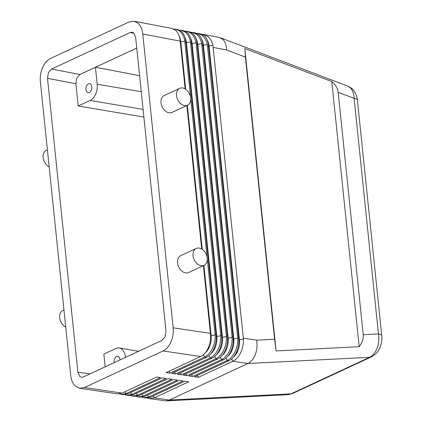 <?xml version="1.0" encoding="UTF-8"?>
<svg xmlns="http://www.w3.org/2000/svg" width="422" height="422" viewBox="0 0 422 422"><rect width="100%" height="100%" fill="white"/><g stroke="black" fill="none" stroke-linecap="round" stroke-linejoin="round"><path stroke-width="0.63" d="M173.795 29.065L175.868 29.176L179.841 31.149C182.373 33.391 184.018 36.714 184.783 41.119L215.146 334.947C215.31 339.499 214.455 343.867 212.588 348.05C210.509 352.491 207.835 355.509 204.57 357.102L170.034 373.164L166.152 372.589L200.687 356.527C203.958 354.907 206.548 351.879 208.463 347.443C210.188 343.176 210.863 338.745 210.483 334.155L203.404 265.633M179.482 30.12L181.444 30.242L185.443 32.22C187.954 34.446 189.61 37.69 190.422 41.957L220.801 335.785C220.964 340.332 220.11 344.7 218.243 348.888C216.164 353.33 213.49 356.347 210.225 357.935L175.689 373.998L171.807 373.428L206.347 357.365C209.613 355.746 212.203 352.718 214.118 348.277C215.842 344.009 216.518 339.583 216.138 334.994L185.77 41.171C185.226 36.904 183.786 33.665 181.455 31.46L177.678 29.524L175.868 29.176M213.31 47.433L226.64 49.975C226.466 45.244 225.195 41.699 222.832 39.336L219.229 37.431L203.763 34.488L207.867 36.487C210.267 38.555 211.96 41.498 212.936 45.323L243.425 339.124C243.584 343.677 242.729 348.044 240.862 352.228C238.783 356.669 236.114 359.686 232.849 361.279L198.314 377.342L197.306 375.432M245.425 57.102L244.834 48.588L331.792 81.583C335.585 84.769 337.716 88.34 338.18 92.297L363.231 334.736C363.59 338.708 362.24 342.701 359.191 346.705L276.083 350.94L274.585 339.256L245.425 57.102L226.64 49.975M350.218 87.67C352.607 90.044 353.905 93.6 354.121 98.347A9.3 2.875 -5.9 0 1 357.387 100.003A9.3 2.875 -5.9 0 1 357.418 100.156C357.255 97.118 356.057 93.969 353.826 90.704C352.76 89.016 350.724 87.475 347.723 86.083L350.218 87.67M381.768 335.764A9.3 2.875 174.1 0 0 381.736 335.622A9.3 2.875 174.1 0 0 378.471 333.96C379.251 338.871 378.808 343.608 377.136 348.176C375.374 352.665 372.863 355.709 369.609 357.307L291.011 393.858L287.778 394.686L166.031 400.889L169.301 400.056L247.899 363.506L369.609 357.307A9.3 6.583 -114.9 0 0 371.397 356.87A9.3 6.583 -114.9 0 0 371.407 356.864A9.3 6.583 -114.9 0 0 371.661 356.738M89.912 373.918L77.875 372.141L79.784 376.466L81.462 377.268L83.366 376.962L161.969 340.406L165.123 336.782L166.004 331.154L135.641 37.331L133.732 33.006L132.176 32.22L130.15 32.51L133.974 33.238M274.585 339.256L256.629 340.169C257.452 345.075 257.035 349.812 255.389 354.374C253.648 358.864 251.153 361.907 247.899 363.506L232.849 361.279L231.631 358.969M210.404 333.338L173.147 327.831C173.595 332.684 172.862 337.373 170.947 341.899C168.948 346.346 166.315 349.369 163.056 350.967L200.687 356.527M138.01 23.189C140.642 25.6 142.235 29.208 142.784 34.008L180.205 41.134L180.115 40.327C179.572 35.939 178.095 32.621 175.694 30.363L171.891 28.422L134.127 21.232L138.01 23.189M185.158 31.175L187.025 31.302L191.05 33.285C193.529 35.474 195.201 38.645 196.056 42.801L226.461 336.619C226.619 341.171 225.765 345.539 223.897 349.722C221.819 354.163 219.145 357.181 215.885 358.774L181.344 374.836L177.462 374.261L212.002 358.199C215.267 356.579 217.857 353.552 219.772 349.11C221.497 344.843 222.172 340.417 221.793 335.828L191.419 42.01C190.881 37.864 189.478 34.715 187.21 32.557L183.464 30.627L181.444 30.242M190.839 32.23L192.606 32.367L196.652 34.351C199.11 36.498 200.788 39.594 201.69 43.64L232.116 337.452C232.274 342.005 231.42 346.372 229.552 350.555C227.474 355.002 224.805 358.02 221.539 359.607L186.999 375.67L183.122 375.095L217.657 359.038C220.922 357.418 223.512 354.39 225.427 349.949C227.152 345.681 227.827 341.25 227.447 336.661L197.074 42.854C196.536 38.829 195.17 35.764 192.97 33.649L189.246 31.729L187.025 31.302M196.515 33.291L198.182 33.428L202.259 35.422C204.691 37.526 206.374 40.549 207.318 44.484L237.771 338.291C237.929 342.843 237.074 347.211 235.207 351.394C233.129 355.836 230.459 358.853 227.194 360.446L192.659 376.508L188.776 375.933L223.312 359.871C226.577 358.252 229.167 355.224 231.082 350.782C232.812 346.515 233.482 342.089 233.102 337.5L202.724 43.698C202.191 39.795 200.856 36.809 198.725 34.746L195.033 32.826L192.606 32.362M198.314 377.342L194.431 376.767L228.967 360.704C232.232 359.09 234.822 356.057 236.737 351.621C238.467 347.353 239.137 342.922 238.757 338.333L208.373 44.547C207.846 40.76 206.548 37.859 204.48 35.844L200.814 33.929L198.182 33.428M79.689 388.293L117.295 393.847L122.09 393.082L84.458 387.523L79.689 388.293L75.501 386.283C72.874 383.872 71.281 380.264 70.727 375.464L40.364 81.641C39.921 76.788 40.654 72.099 42.569 67.573C44.568 63.126 47.195 60.103 50.455 58.505L129.058 21.949L134.127 21.232M47.417 149.857L46.293 150.38A9.3 6.583 65.1 0 0 43.239 158.414A9.3 6.583 65.1 0 0 49.184 166.959M63.959 309.964L62.841 310.486A9.3 6.583 65.1 0 0 59.787 318.52A9.3 6.583 65.1 0 0 65.726 327.071M187.521 105.215L172.039 112.416A9.3 6.583 -114.9 0 1 169.027 112.779A9.3 6.583 -114.9 0 1 161.415 104.793A9.3 6.583 -114.9 0 1 164.195 95.546L179.677 88.351A9.3 6.583 65.1 0 0 176.897 97.593A9.3 6.583 65.1 0 0 184.509 105.579A9.3 6.583 65.1 0 0 187.521 105.215A9.3 6.583 65.1 0 0 190.301 95.973A9.3 6.583 65.1 0 0 182.689 87.987A9.3 6.583 65.1 0 0 179.677 88.351M204.069 265.322L188.587 272.522A9.3 6.583 -114.9 0 1 185.575 272.886A9.3 6.583 -114.9 0 1 177.963 264.9A9.3 6.583 -114.9 0 1 180.743 255.658L196.225 248.458A9.3 6.583 65.1 0 0 193.445 257.7A9.3 6.583 65.1 0 0 201.057 265.686A9.3 6.583 65.1 0 0 204.069 265.322A9.3 6.583 65.1 0 0 206.843 256.08A9.3 6.583 65.1 0 0 199.237 248.094A9.3 6.583 65.1 0 0 196.225 248.458M79.953 74.472L51.547 69.06L48.393 72.689L47.512 78.318L75.918 83.725L76.799 78.096L79.953 74.472L136.749 48.061M141.259 91.701L97.192 84.247A13.019 8.266 99.6 0 1 95.652 94.095A13.019 8.266 99.6 0 1 90.129 100.441L143.084 109.398M105.173 366.818L103.854 354.063L115.765 348.525A13.019 8.266 99.6 0 1 119.21 348.002A13.019 8.266 99.6 0 1 122.032 349.39A13.019 8.266 99.6 0 1 125.376 356.965L126.104 357.086M89.3 92.455A4.573 2.907 99.6 0 1 88.093 92.64A4.573 2.907 99.6 0 1 85.898 88.573A4.573 2.907 99.6 0 1 88.409 83.799A4.573 2.907 99.6 0 1 89.617 83.614A4.573 2.907 99.6 0 1 91.817 87.676A4.573 2.907 99.6 0 1 89.3 92.455M114.167 362.635A4.573 2.907 99.6 0 1 116.588 356.511A4.573 2.907 99.6 0 1 117.801 356.326A4.573 2.907 99.6 0 1 119.996 359.924M125.418 357.402L125.376 356.965M97.192 84.247L95.435 67.272M143.881 117.084L78.218 105.98L75.918 83.725M78.218 105.98L90.129 100.441M139.598 75.654L95.472 67.251M77.875 372.141L47.512 78.318M51.547 69.06L130.15 32.51M122.09 393.082L156.625 377.02L160.508 377.595L125.972 393.657L121.241 394.433L122.95 394.681L127.745 393.916L162.28 377.854L166.162 378.428L131.627 394.491L126.895 395.266L128.605 395.519L133.399 394.755L167.935 378.692L171.817 379.267L137.282 395.324L132.55 396.1L134.259 396.353L139.054 395.588L173.59 379.526L177.472 380.101L142.937 396.163L138.205 396.938L139.914 397.192L144.709 396.427L179.244 380.364L183.127 380.939L148.591 396.996L143.86 397.772L145.569 398.025L150.364 397.26L184.905 381.198L188.782 381.773L154.246 397.835L149.515 398.611L147.605 398.051M143.86 397.772L141.95 397.218M138.205 396.938L136.295 396.379M132.55 396.1L130.641 395.546M126.895 395.266L124.986 394.707M121.241 394.433L119.331 393.874M207.096 39.731A14.881 9.448 99.6 0 1 209.069 46.125L239.432 339.953A14.881 9.448 99.6 0 1 233.498 357.075M202.196 34.351L203.763 34.488M84.458 387.523L163.056 350.967M201.584 39.14A14.881 9.448 99.6 0 1 203.415 45.286L233.777 339.114A14.881 9.448 99.6 0 1 227.843 356.237M192.659 376.508L191.651 374.594M196.045 38.518A14.881 9.448 99.6 0 1 197.76 44.452L228.123 338.28A14.881 9.448 99.6 0 1 222.188 355.403M186.999 375.67L185.996 373.76M190.491 37.874A14.881 9.448 99.6 0 1 192.105 43.619L222.468 337.442A14.881 9.448 99.6 0 1 216.533 354.57M181.344 374.836L180.336 372.921M184.92 37.205A14.881 9.448 99.6 0 1 186.45 42.78L216.813 336.608A14.881 9.448 99.6 0 1 210.879 353.731M175.689 373.998L174.682 372.088M179.334 36.514A14.881 9.448 99.6 0 1 180.795 41.947L185.68 89.253M187.342 105.3L202.228 249.365M203.884 265.406L211.158 335.775A14.881 9.448 99.6 0 1 205.219 352.897M170.034 373.164L169.027 371.254M201.69 249.017L186.862 105.521M185.142 88.91L180.205 41.134M173.147 327.831L142.784 34.008M331.792 81.583L359.191 346.705M276.083 350.94L244.834 48.588M149.515 398.611L166.031 400.889M381.773 335.833A9.3 2.875 174.1 0 0 381.768 335.775L357.418 100.156M184.905 42.026L185.886 42.216M338.18 92.297L354.121 98.347L378.471 333.96L363.231 334.736M216.059 334.171L215.083 334.029M190.586 43.107L191.567 43.297M221.714 335.01L220.738 334.862M196.267 44.189L197.248 44.379M227.368 335.843L226.392 335.701M201.948 45.27L202.929 45.46M233.023 336.682L232.047 336.534M207.629 46.351L208.61 46.541M256.629 340.169L243.357 338.207M238.678 337.516L237.702 337.373M371.407 356.864L292.805 393.42A9.3 6.583 -114.9 0 1 291.011 393.858L169.301 400.056L154.246 397.835L153.239 395.926M150.364 397.26L148.591 396.996L147.584 395.087M144.709 396.427L142.937 396.163L141.929 394.253M139.054 395.588L137.282 395.324L136.274 393.415M133.399 394.755L131.627 394.491L130.62 392.581M127.745 393.916L125.972 393.657L124.965 391.743M243.425 339.124L238.852 339.852M212.936 45.323L208.552 46.035M225.976 358.136L227.194 360.446L228.967 360.704M220.321 357.297L221.539 359.607L223.312 359.871M214.666 356.463L215.885 358.774L217.657 359.038M209.011 355.625L210.225 357.935L212.002 358.199M203.351 354.791L204.57 357.102L206.347 357.365M237.771 338.291L233.197 339.019M207.318 44.484L202.903 45.201M232.116 337.452L227.542 338.18M201.69 43.64L197.248 44.368M226.461 336.619L221.888 337.347M196.056 42.801L191.588 43.529M190.422 41.957L185.933 42.696M220.801 335.785L216.233 336.508M184.783 41.119L180.278 41.857M215.146 334.947L210.578 335.675M119.21 348.002L138.59 351.278M292.551 393.531L288.432 394.628M381.762 335.764C382.638 341.783 379.636 349.194 378.291 350.682C377.41 352.613 375.111 354.675 371.397 356.864M220.363 37.753L347.728 86.083"/></g></svg>
